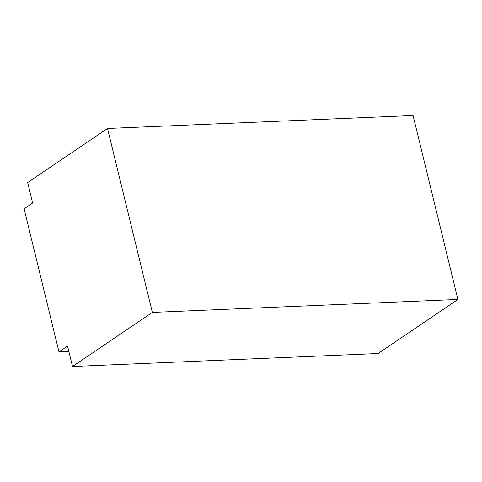 <?xml version="1.0" encoding="UTF-8"?>
<svg xmlns="http://www.w3.org/2000/svg" width="482" height="482" viewBox="0 0 482 482"><rect width="100%" height="100%" fill="white"/><g stroke="black" fill="none" stroke-linecap="round" stroke-linejoin="round"><path stroke-width="0.72" d="M58.973 351.848L67.528 346.052L72.511 366.489L378.051 353.523L457.9 299.449L413.062 115.511L107.522 128.477L27.673 182.551L32.656 202.988L24.1 208.778L58.973 351.848L68.842 351.426M107.522 128.477L152.36 312.414L457.9 299.449M72.511 366.489L152.36 312.414"/></g></svg>
